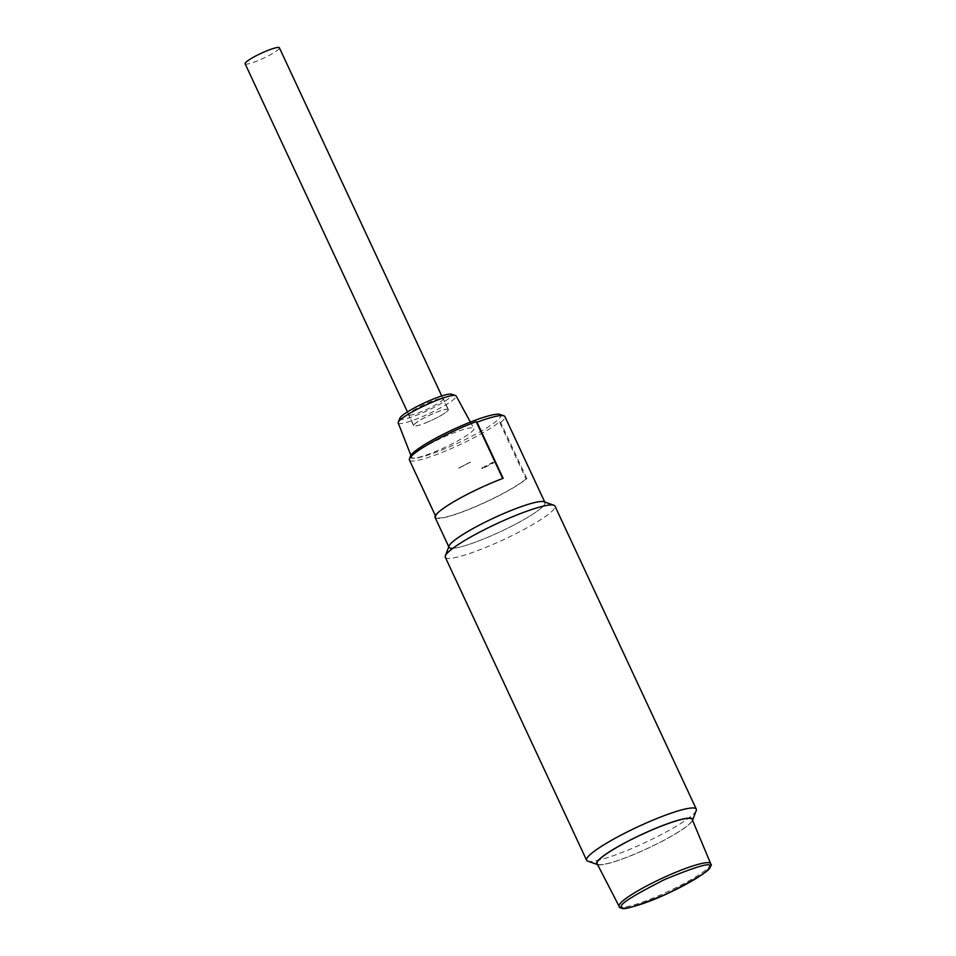 <?xml version="1.0" encoding="UTF-8"?>
<svg xmlns="http://www.w3.org/2000/svg" width="956" height="956" viewBox="0 0 956 956"><rect width="100%" height="100%" fill="white"/><g stroke="black" fill="none" stroke-linecap="round" stroke-linejoin="round"><path stroke-width="0.72" stroke-dasharray="4.78 3.58" d="M445.305 557.252A60.503 8.676 155 0 0 448.699 558.423A60.503 8.676 155 0 0 511.771 535.719A60.503 8.676 155 0 0 554.982 506.106M696.243 810.533A60.503 8.676 -25 0 1 660.787 834.839A60.503 8.676 -25 0 1 589.995 861.452A60.503 8.676 -25 0 1 587.713 861.141M692.55 820.344L692.562 820.332A52.938 7.588 -25 0 1 692.55 820.344A52.938 7.588 -25 0 1 661.528 841.603A52.938 7.588 -25 0 1 597.596 864.618A52.938 7.588 -25 0 1 597.584 864.618L597.596 864.618M449.045 546.031A52.938 7.588 155 0 0 451.961 548.302A52.938 7.588 155 0 0 510.54 526.744A52.938 7.588 155 0 0 544 501.757M597.106 863.686A52.437 7.517 155 0 0 646.961 848.677A52.437 7.517 155 0 0 692.228 819.615A52.437 7.517 155 0 0 692.156 819.364M245.118 63.777A18.905 2.713 155 0 0 259.602 59.941A18.905 2.713 155 0 0 279.391 47.8M428.324 421.763A18.905 2.713 -25 0 1 413.84 425.599A18.905 2.713 -25 0 1 433.63 413.458A18.905 2.713 -25 0 1 448.113 409.622A18.905 2.713 -25 0 1 428.324 421.763M435.076 517.423A52.938 7.588 155 0 0 438.051 518.451A52.938 7.588 155 0 0 481.466 504.111A52.938 7.588 155 0 0 526.864 478.574L526.027 478.896L499.45 421.907A51.935 7.445 -25 0 1 454.925 446.954A51.935 7.445 -25 0 1 412.335 461.019A51.935 7.445 -25 0 1 409.419 460.003M410.447 456.179A49.915 7.158 155 0 0 413.207 458.318A49.915 7.158 155 0 0 468.428 437.991A49.915 7.158 155 0 0 499.976 414.438M398.198 422.934A31.954 4.577 155 0 0 400.002 423.592A31.954 4.577 155 0 0 433.438 411.534A31.954 4.577 155 0 0 456.12 395.915M471.941 427.774A34.285 4.911 155 0 0 436.33 440.573A34.285 4.911 155 0 0 411.689 457.386A34.285 4.911 155 0 0 413.625 458.091A34.285 4.911 155 0 0 449.511 445.161A34.285 4.911 155 0 0 473.841 428.408A34.285 4.911 155 0 0 471.941 427.774M399.907 418.178A28.74 4.123 155 0 0 401.472 419.457A28.74 4.123 155 0 0 433.391 407.698A28.74 4.123 155 0 0 451.375 394.183M409.622 415.227A19.156 2.748 155 0 0 429.591 408.033A19.156 2.748 155 0 0 443.273 398.652A19.156 2.748 155 0 0 442.198 398.282A19.156 2.748 155 0 0 422.229 405.475A19.156 2.748 155 0 0 408.547 414.856A19.156 2.748 155 0 0 409.622 415.227M447.265 409.132A19.156 2.748 -25 0 1 448.34 409.515A19.156 2.748 -25 0 1 434.657 418.883A19.156 2.748 -25 0 1 414.677 426.077A19.156 2.748 -25 0 1 413.613 425.707A19.156 2.748 -25 0 1 427.296 416.326A19.156 2.748 -25 0 1 447.265 409.132M526.027 478.896A51.935 7.445 -25 0 1 474.642 506.931A51.935 7.445 -25 0 1 435.996 516.993A51.935 7.445 -25 0 1 502.76 478.645M544.729 502.02L544.968 502.521A52.938 7.588 -25 0 1 507.158 528.429A52.938 7.588 -25 0 1 451.961 548.302M526.864 478.574L500.705 422.492L499.45 421.907M500.705 422.492A52.938 7.588 155 0 0 504.899 416.589M470.328 462.13A12.105 3.454 -117.5 0 1 470.041 462.357A12.105 3.454 -117.5 0 1 469.515 462.477L458.366 468.273A12.105 3.454 62.5 0 0 458.892 468.153A12.105 3.454 62.5 0 0 459.179 467.926L470.328 462.13L458.366 468.273M469.515 462.477L470.483 462.477M494.013 462.656A12.105 3.454 -117.5 0 1 492.89 462.298L481.74 468.093A12.105 3.454 62.5 0 0 482.864 468.452L494.013 462.656L492.89 462.298M481.74 468.093L493.045 462.644M481.896 468.44L482.864 468.452M710.678 863.674A50.501 7.242 -25 0 1 710.75 863.913A50.501 7.242 -25 0 1 667.157 891.9A50.501 7.242 -25 0 1 619.141 906.36M407.459 411.928L413.84 425.599M441.744 395.951L448.113 409.622M410.889 455.331L411.689 457.386M448.34 409.515L443.273 398.652M413.613 425.707L408.547 414.856M470.4 422.098L473.841 428.408M435.374 515.654L435.996 516.993M458.892 468.153L470.041 462.357"/><path stroke-width="1.43" d="M622.105 834.552A60.503 8.676 -25 0 1 692.897 807.951A60.503 8.676 -25 0 1 696.291 809.123A60.503 8.676 -25 0 1 696.243 810.533L692.562 820.332A52.938 7.588 -25 0 0 627.686 841.364A52.938 7.588 -25 0 0 597.584 864.618L587.713 861.141A60.503 8.676 -25 0 1 586.614 860.269A60.503 8.676 -25 0 1 622.105 834.552M696.291 809.123L554.982 506.106A60.503 8.676 155 0 0 553.871 505.234A60.503 8.676 155 0 0 551.588 504.923A60.503 8.676 155 0 0 492.448 525.728A60.503 8.676 155 0 0 445.353 555.842A60.503 8.676 155 0 0 445.305 557.252L586.614 860.269M553.871 505.234L544 501.757A52.938 7.588 155 0 0 541.992 501.482A52.938 7.588 155 0 0 490.249 519.682A52.938 7.588 155 0 0 449.045 546.031L445.353 555.842M692.156 819.364A52.437 7.517 155 0 0 642.54 834.158A52.437 7.517 155 0 0 596.998 863.352A52.437 7.517 155 0 0 597.106 863.686L619.141 906.36A50.501 7.242 -25 0 1 619.034 906.037A50.501 7.242 -25 0 1 662.89 877.919A50.501 7.242 -25 0 1 710.678 863.674L692.156 819.364M441.744 395.951L279.391 47.8A18.905 2.713 155 0 0 264.908 51.636A18.905 2.713 155 0 0 245.118 63.777L407.459 411.928M451.961 548.302A52.938 7.588 -25 0 1 448.997 547.274A52.938 7.588 -25 0 1 486.807 521.355A52.938 7.588 -25 0 1 541.992 501.482A52.938 7.588 -25 0 1 544.968 502.521M544.729 502.02L504.899 416.589A52.938 7.588 155 0 0 503.92 415.824A52.938 7.588 155 0 0 501.924 415.549A52.938 7.588 155 0 0 476.996 422.241L503.143 478.323A52.938 7.588 155 0 0 435.076 517.423L448.77 546.772M503.92 415.824L499.976 414.438A49.915 7.158 155 0 0 498.088 414.175A49.915 7.158 155 0 0 449.296 431.335A49.915 7.158 155 0 0 410.447 456.179L409.455 458.796A51.935 7.445 -25 0 1 476.196 421.656L502.701 478.49M435.374 515.654L409.419 460.003A51.935 7.445 -25 0 1 409.455 458.796M476.996 422.241L476.196 421.656M470.4 422.098L456.12 395.915A31.954 4.577 155 0 0 455.486 395.473A31.954 4.577 155 0 0 454.339 395.33A31.954 4.577 155 0 0 423.245 406.252A31.954 4.577 155 0 0 398.258 422.17A31.954 4.577 155 0 0 398.198 422.934L410.889 455.331M455.486 395.473L451.375 394.183A28.74 4.123 155 0 0 450.348 394.051A28.74 4.123 155 0 0 422.373 403.862A28.74 4.123 155 0 0 399.907 418.178L398.258 422.17M709.722 866.495C712.77 868.705 698.489 877.823 666.858 893.836C634.784 907.077 619.715 911.45 621.675 906.933C618.628 904.711 632.92 895.605 664.54 879.592C696.625 866.339 711.682 861.977 709.722 866.495M619.141 906.36C618.807 908.009 621.567 908.558 627.399 907.997C642.205 904.711 659.927 897.768 680.541 887.192C692.479 880.99 701.154 875.636 706.568 871.119C710.714 866.71 712.16 864.463 710.87 864.355L710.678 863.674"/></g></svg>
